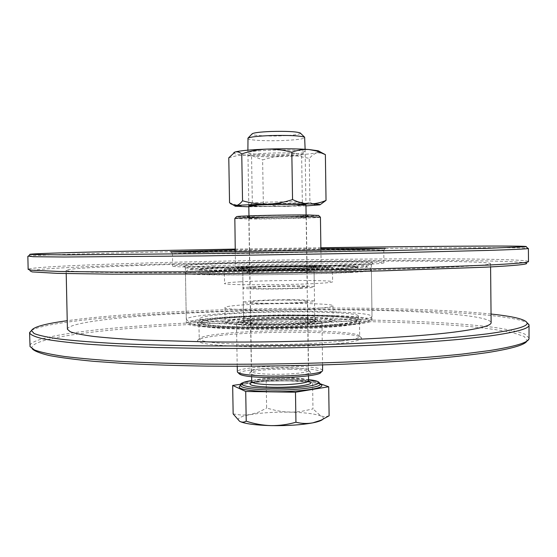 <?xml version="1.0" encoding="UTF-8"?>
<svg xmlns="http://www.w3.org/2000/svg" width="557" height="557" viewBox="0 0 557 557"><rect width="100%" height="100%" fill="white"/><g stroke="black" fill="none" stroke-linecap="round" stroke-linejoin="round"><path stroke-width="0.42" stroke-dasharray="2.79 2.09" d="M320.881 247.754L235.228 249.097M28.442 256.102C33.935 255.252 72.403 254.02 122.06 252.85L170.623 251.778M170.762 251.778L385.395 248.408M385.535 248.408C457.77 247.607 520.231 247.378 527.785 248.255M28.31 269.184L30.252 271.001C33.204 269.142 72.264 267.012 123.306 265.271C195.047 262.855 288.06 261.115 369.507 260.558C450.007 260.022 520.725 260.773 526.442 263.21L528.328 261.33C522.369 259.054 451.059 258.441 370.05 259.026C288.08 259.646 194.546 261.379 122.282 263.719C70.871 265.397 31.429 267.437 28.31 269.184L28.149 269.379M491.044 314.037C408.211 305.417 236.76 306.42 124.302 314.914C102.105 316.585 83.077 318.513 67.23 320.693M31.547 330.412C40.48 324.933 76.963 319.976 123.341 316.411C192.896 311.154 282.371 308.724 362.141 309.567C441.102 310.479 512.12 314.942 527.019 322.628M32.215 348.807L32.014 348.41C29.27 340.759 70.064 333.587 124.587 328.846C198.007 322.559 293.797 320.031 376.588 321.814C412.159 322.684 443.644 324.313 471.034 326.687C487.974 328.407 501.954 330.412 512.983 332.689L524.172 336.456L527.117 340.633L526.929 341.037M529.15 338.057L524.743 334.033C517.78 331.54 507.357 329.298 493.488 327.314C463.396 323.568 421.099 321.194 374.213 320.157C291.569 318.541 196.628 321.076 123.563 327.238C70.356 331.791 30.043 338.579 29.897 345.904M205.575 252.293L172.454 253.56C172.169 253.964 199.002 253.957 241.07 253.456L360.525 251.256L383.655 250.197C380.034 249.355 264.763 250.775 205.575 252.293M351.815 264.554C327.029 265.592 280.979 266.573 243.263 266.845C205.456 267.123 182.021 266.678 183.566 265.87C185.147 265.299 194.873 264.686 212.76 264.046C266.072 262.055 371.004 261.191 373.044 262.897C373.768 263.364 366.694 263.921 351.815 264.554M213.965 265.738C196.419 266.392 186.894 267.026 185.397 267.632L185.342 267.701C185.133 268.516 208.812 268.982 245.567 268.718C282.26 268.453 326.388 267.485 350.367 266.434C364.278 265.814 371.261 265.264 371.324 264.777L371.268 264.707C369.451 262.904 266.281 263.691 213.965 265.738M342.43 324.418C321.264 326.604 282.949 327.976 250.88 327.62C217.098 327.056 199.19 325.525 197.15 323.032C197.394 321.298 205.658 319.725 221.951 318.312C269.08 313.995 363.449 315.123 361.263 320.449C360.901 321.807 354.621 323.13 342.43 324.418M223.162 320.066C207.594 321.445 199.531 322.976 198.96 324.675L198.974 324.78C201.035 327.272 218.567 328.804 251.576 329.375C282.893 329.744 320.296 328.386 341.009 326.214C352.95 324.926 359.105 323.61 359.495 322.259L359.502 322.148C360.532 316.891 268.927 315.798 223.162 320.066M222.243 335.23C206.967 336.79 198.717 338.565 197.498 340.55C197.909 343.697 215.148 345.737 249.216 346.656C281.612 347.29 321.097 345.751 342.687 343.098C355.777 341.441 362.036 339.735 361.465 337.974C360.177 331.707 268.328 330.252 222.243 335.23M341.218 341.135C320.359 343.655 282.552 345.138 251.11 344.595C218.003 343.794 200.701 341.914 199.218 338.948L199.253 338.733C200.409 336.825 208.457 335.119 223.399 333.615C268.509 328.804 358.548 330.197 359.655 336.219L359.697 336.428C359.634 338.05 353.472 339.624 341.218 341.135M351.168 324.863C327.244 327.37 283.2 328.957 246.563 328.526C209.857 328.108 186.184 325.824 186.365 323.227C187.082 321.278 196.586 319.523 214.877 317.956C267.847 313.166 372.849 314.336 372.048 320.31C371.999 321.855 365.037 323.373 351.168 324.863M360.699 264.582C333.727 265.724 283.269 266.824 241.299 267.151C199.246 267.478 172.412 267.012 172.691 266.149C173.617 265.487 184.645 264.777 205.784 264.018C266.121 261.783 384.448 260.843 383.926 262.834C383.884 263.336 376.142 263.921 360.699 264.582M142.529 265.369C204.461 263.245 287.377 261.679 358.84 261.212C429.607 260.767 489.13 261.505 490.557 263.635C490.835 264.582 478.47 265.696 453.447 266.963C404.396 269.428 298.037 271.976 208.221 272.652L140.176 272.826L92.476 272.227L68.957 271.043L66.13 270.305C66.255 268.752 98.324 266.9 142.529 265.369M67.418 329.257C67.46 324.209 99.411 319.335 143.518 315.916C205.31 311.182 288.108 309.038 359.495 310.047C430.185 311.091 489.659 315.61 491.128 322.6M235.242 249.975L320.895 248.624M264.756 324.292C290.893 324.668 321.828 322.545 320.143 320.63C318.708 319.321 309.56 318.555 292.683 318.339C268.021 318.04 238.055 319.941 238.25 321.918C238.793 323.22 247.628 324.014 264.756 324.292M293.274 319.927C310.862 320.171 320.421 320.985 321.953 322.385L321.96 322.44C323.241 324.466 291.165 326.68 264.129 326.277C246.528 325.977 237.317 325.142 236.495 323.777L236.502 323.728C236.356 321.612 267.583 319.607 293.274 319.927M239.204 373.761C236.662 370.412 267.715 367.293 293.448 368.073C311.516 368.657 320.644 370.127 320.825 372.48M322.656 370.391C321.396 368.128 311.836 366.715 293.985 366.165C268.063 365.413 236.614 368.372 237.31 371.735M290.086 369.214C272.157 368.678 250.392 370.656 249.668 372.995C249.55 374.68 256.129 375.766 269.4 376.26C289.25 376.915 312.581 374.436 310.34 372.048C308.815 370.53 302.068 369.59 290.086 369.214M270.006 374.227C258.183 373.81 251.966 372.87 251.367 371.408L251.416 371.206C252.056 369.033 272.575 367.181 289.48 367.683C300.78 368.031 307.13 368.908 308.543 370.308L308.599 370.509C309.4 372.689 287.997 374.805 270.006 374.227M266.699 323.882C289.146 324.195 315.826 322.399 314.802 320.735C313.793 319.579 305.849 318.896 290.977 318.701C269.282 318.437 242.991 320.129 243.597 321.855C244.307 322.969 252.008 323.645 266.699 323.882M266.371 303.732C288.832 303.885 315.534 302.423 314.517 301.17C313.507 300.293 305.563 299.812 290.684 299.715C268.975 299.603 242.671 300.982 243.27 302.284C243.973 303.126 251.68 303.607 266.371 303.732M288.435 300.091C270.911 299.993 249.703 301.107 250.218 302.159C250.81 302.834 257.028 303.224 268.871 303.321C286.89 303.44 308.355 302.27 307.561 301.253C306.782 300.557 300.404 300.167 288.435 300.091M249.021 267.652C271.962 266.678 319.3 266.357 319.356 267.207L309.198 268.049C285.943 269.122 233.94 269.421 237.366 268.495L249.021 267.652M310.548 266.232L321.111 265.397C320.971 264.568 271.677 264.937 247.747 265.912L235.527 266.775C233.195 267.645 286.723 267.283 310.548 266.232M318.597 215.455C318.486 216.248 271.155 217.376 248.185 217.167L236.495 216.75M234.713 218.532L246.967 218.957C271.336 219.131 321.57 217.94 320.435 217.188M300.341 215.28C282.517 215.072 243.284 216.074 247.113 216.617L255.579 216.903C272.255 217.056 306.872 216.248 307.986 215.663L300.341 215.28M256.868 218.609L248.833 218.33C247.385 217.836 282.928 216.993 299.012 217.146L306.232 217.474C305.236 217.982 272.575 218.727 256.868 218.609M252.767 267.68C273 266.81 315.032 266.545 314.016 267.311L305.083 268.021C285.191 268.934 240.84 269.212 242.699 268.432L252.767 267.68M253.08 286.848C273.299 285.588 315.311 285.602 314.308 286.925C314.225 287.294 311.252 287.663 305.382 288.046C285.511 289.389 241.181 289.355 243.026 288.039C243.207 287.635 246.556 287.238 253.08 286.848M300.084 287.92C284.049 288.999 248.561 288.972 249.982 287.913L257.982 286.966C274.239 285.943 308.223 285.95 307.353 287.015L300.084 287.92M300.474 133.193C299.979 134.432 293.678 135.316 281.557 135.845C266.887 136.437 251.068 135.455 252.029 133.959M247.691 138.505C247.315 140.162 265.668 141.179 282.559 140.517C296.415 139.939 303.878 138.965 304.951 137.607M266.176 380.473L266.622 408.065L276.432 410.62L284.724 411.86L293.121 412.117L301.525 411.365L312.971 408.915L312.561 381.058L266.176 380.473L240.617 384.267M233.153 413.914L241.675 415.146L250.211 414.631L258.587 412.152L266.622 408.065M312.561 381.058L320.094 383.724M329.117 415.794L324.996 416.803L320.929 416.023L312.971 408.915M322.649 419.463L322.663 419.456C323.958 418.244 323.38 417.102 320.929 416.023C315.144 413.788 304.749 412.493 289.744 412.138C274.608 411.922 261.428 412.758 250.211 414.631C240.422 416.448 236.628 418.488 238.842 420.772L239.795 421.391M248.84 205.763L249.028 205.596C250.692 204.837 283.75 203.98 298.684 204.328L305.953 204.816C306.844 205.603 273.007 206.55 256.798 206.222M259.29 203.639L252.544 203.047C254.089 202.337 282.879 201.571 295.941 201.906L302.34 202.372C303.154 203.11 273.466 203.966 259.29 203.639M255.948 154.212L248.464 153.196C241.501 151.198 280.046 149.018 297.87 150.481C303.955 150.954 306.211 151.567 304.637 152.312C301.093 154.122 270.709 155.285 255.948 154.212M295.203 153.272C281.16 152.165 250.295 153.586 251.548 155.236L258.525 156.461C271.44 157.373 298.155 156.364 301.177 154.818L301.622 154.449C301.546 153.969 299.401 153.572 295.203 153.272M229.547 202.678L238.173 205.61L246.765 206.758L255.245 205.895L263.329 203.361L262.625 159.873L274.044 156.802L285.783 155.417L297.619 156.03L309.267 158.369L312.533 155.152L315.93 153.098L317.1 152.729L322.684 153.238M263.329 203.361L274.817 205.784L286.57 206.515L298.364 205.248L309.915 202.268L309.267 158.369M309.915 202.268L314.963 204.92L317.866 205.143L320.505 204.426L319.767 204.865M228.781 157.798L237.331 155.556L245.909 155.104L254.445 156.663L262.625 159.873M233.891 152.521C232.694 153.621 236.697 154.484 245.909 155.104C257.25 155.779 270.542 155.883 285.783 155.417C300.877 154.888 311.321 153.99 317.1 152.729L319.453 151.448M305.125 149.269L305.953 204.906C306.851 205.693 273.007 206.64 256.798 206.306M305.967 205.895L248.819 206.793M336.066 315.916C349.699 316.536 359.564 317.525 365.657 318.882C371.7 320.748 364.076 323.004 347.951 324.696C320.707 327.934 245.916 329.333 215.329 327.161C197.519 326.089 187.472 324.153 191.413 322.085C195.98 320.526 204.663 319.196 217.46 318.089C245.922 315.457 305.612 314.378 336.066 315.916M214.341 270.514C244.941 270.925 319.864 269.672 347.171 268.3C363.338 267.562 370.99 266.726 364.96 266.162L335.356 265.473C304.881 265.271 245.101 266.26 216.576 267.444L190.452 269.059C186.477 269.797 196.517 270.34 214.341 270.514M223.037 271.565C207.664 272.227 199.691 272.881 199.121 273.522C200.555 274.462 217.627 274.886 250.323 274.796C281.376 274.636 318.743 273.766 339.401 272.742C351.544 272.122 357.664 271.558 357.74 271.036C358.826 269.045 268.279 269.511 223.037 271.565M222.967 267.485C207.594 268.091 199.615 268.676 199.044 269.226C200.478 270.034 217.543 270.361 250.253 270.215C281.306 270.013 318.674 269.177 339.338 268.251C351.488 267.694 357.601 267.186 357.685 266.733C358.771 265.021 268.216 265.619 222.967 267.485M340.118 324.299C319.509 326.423 282.204 327.746 251.193 327.377C218.532 326.806 201.467 325.295 200.005 322.858C200.562 321.229 208.506 319.746 223.851 318.409C268.996 314.266 359.446 315.297 358.402 320.372C358.332 321.709 352.24 323.025 340.118 324.299M340.055 319.822C319.44 321.855 282.134 323.13 251.116 322.809C218.455 322.294 201.39 320.881 199.928 318.576C200.485 317.03 208.436 315.617 223.782 314.343C268.934 310.381 359.397 311.279 358.346 316.084C358.276 317.358 352.177 318.604 340.055 319.822M251.667 323.777C265.327 324.654 296.547 324.077 308.912 322.719C322.454 321.069 321.271 319.76 305.34 318.778C291.715 318.026 263.475 318.541 250.873 319.781C236.272 321.326 236.537 322.656 251.667 323.777M304.561 266.754C320.498 266.921 321.681 267.346 308.098 268.042C295.704 268.627 264.436 269.149 250.761 268.996C235.625 268.78 235.374 268.335 250.016 267.659L304.561 266.754M319.899 308.139C328.526 307.394 332.884 306.635 332.968 305.863C334.144 303.043 271.343 302.625 240.631 305.083C230.507 305.849 225.286 306.677 224.972 307.561C221.853 310.346 289.981 310.869 319.899 308.139M320.115 323.29C328.741 322.406 333.093 321.493 333.177 320.553C334.346 317.114 271.558 316.376 240.868 319.272C230.751 320.178 225.536 321.166 225.223 322.245C222.125 325.65 290.225 326.52 320.115 323.29M240.004 267.597C270.765 266.302 333.615 265.891 332.418 267.061L319.314 268.119C289.348 269.518 221.157 269.936 224.304 268.759L240.004 267.597M240.241 281.814C270.981 280.08 333.817 279.99 332.626 281.786C332.536 282.274 328.17 282.782 319.537 283.304C289.584 285.205 221.421 285.268 224.555 283.478C224.875 282.921 230.104 282.364 240.241 281.814M320.115 322.921C300.864 324.863 262.368 325.58 241.251 324.383C220.509 322.823 220.384 321.006 240.861 318.924C260.398 317.212 293.65 316.606 314.552 317.581C336.762 318.869 338.614 320.644 320.115 322.921M340.111 323.93C368.609 321.013 361.013 317.441 330.197 316.125C299.68 314.768 252.502 315.624 223.844 318.068C194.839 320.484 191.239 324.292 222.626 326.11C253.609 327.962 312.08 326.868 340.111 323.93M339.338 268.62C367.905 267.332 360.323 266.19 329.486 266.058C298.942 265.905 251.701 266.692 222.974 267.82C193.906 268.947 190.25 270.291 221.665 270.584C252.669 270.904 311.238 269.922 339.338 268.62M319.321 268.488C300.028 269.351 261.47 269.999 240.332 269.804C219.583 269.484 219.472 268.864 240.004 267.938C259.583 267.151 292.885 266.601 313.807 266.712C336.031 266.928 337.869 267.513 319.321 268.488M251.541 382.457C258.657 380.424 270.382 379.435 286.723 379.477C297.201 379.644 304.547 380.34 308.766 381.559M308.571 380.786C307.464 378.983 300.021 377.945 286.242 377.667C269.456 377.395 251.277 379.456 251.708 381.684M320.171 384.239C318.541 381.622 308.049 380.118 288.693 379.721C265.229 379.338 239.67 382.262 240.227 385.493M308.557 379.679C302.98 379.011 296.254 378.628 288.373 378.523C274.148 378.412 261.915 379.094 251.694 380.577C261.964 379.08 274.197 378.398 288.394 378.516L308.557 379.665M240.227 385.535C242.204 384.574 245.762 383.717 250.908 382.965C244.579 384.031 241.014 384.943 240.206 385.723M251.2 382.917C262.034 381.454 274.636 380.786 288.999 380.918C304.728 381.19 315.123 382.304 320.171 384.274M338.384 312.011C359.759 312.909 370.969 314.364 371.999 316.376C371.951 317.845 364.981 319.293 351.112 320.721C319.084 324.111 247.907 325.441 212.259 323.283C195.11 322.273 186.456 320.943 186.296 319.293C187.013 317.434 196.524 315.756 214.814 314.252C248.011 311.509 303.085 310.521 338.384 312.011M350.45 272.477C364.355 271.767 371.338 271.113 371.401 270.521C370.384 269.713 359.174 269.233 337.779 269.066C302.451 268.794 247.315 269.713 214.055 271.134C195.73 271.913 186.191 272.679 185.453 273.438C185.592 274.107 194.247 274.566 211.402 274.81C247.071 275.353 318.36 274.148 350.45 272.477M305.842 318.569C311.704 318.012 314.67 317.427 314.747 316.822C314.482 316.098 310.479 315.554 302.75 315.192C289.09 314.552 266.26 314.97 253.56 316.091C247.05 316.661 243.701 317.281 243.527 317.943C243.674 318.618 247.294 319.14 254.396 319.516C268.112 320.254 293.309 319.788 305.842 318.569M302.082 270.688L314.078 271.238L305.145 272.032C292.592 272.638 267.353 273.062 253.63 272.895L242.768 272.359L252.829 271.517C265.55 270.939 288.415 270.563 302.082 270.688M527.117 340.633L529.025 338.767M172.566 253.512L170.839 251.848M185.397 267.632L183.566 265.87M198.974 324.78L197.15 323.032M199.253 338.733L197.498 340.55M185.342 267.701L186.365 323.227M172.454 253.56L172.691 266.149M490.557 263.635L490.592 266.935M198.96 324.675L199.218 338.948M359.502 322.148L359.697 336.428M66.13 270.305L66.206 273.598M383.766 250.246L383.926 262.834M371.324 264.777L372.048 320.31M359.655 336.219L361.465 337.974M359.495 322.259L361.263 320.449M371.268 264.707L373.044 262.897M383.655 250.197L385.326 248.478M32.014 348.41L30.043 346.607M320.143 320.63L321.953 322.385M322.03 371.261L322.58 370.697M251.416 371.206L249.668 372.995M322.58 364.953L321.96 322.44M314.802 320.735L314.517 301.17M251.367 371.408L250.218 302.159M308.599 370.509L307.561 301.253M243.597 321.855L243.27 302.284M237.212 366.29L236.495 323.777M308.543 370.308L310.34 372.048M237.957 372.577L237.393 372.034M238.25 321.918L236.502 323.728M319.356 267.207L321.111 265.397M248.916 218.372L247.113 216.617M320.916 250.239L321.131 265.431M314.016 267.311L314.308 286.925M248.833 218.33L249.982 287.913M306.315 217.425L307.353 287.015M242.699 268.432L243.026 288.039M235.27 251.59L235.527 266.775M306.232 217.474L307.986 215.663M237.366 268.495L235.555 266.74M308.863 381.726C308.132 380.772 300.738 380.027 286.688 379.491C273.271 379.498 260.015 379.909 251.451 382.631M309.149 382.032L288.979 380.925C274.58 380.8 261.978 381.468 251.172 382.938M308.494 375.829L306.099 214.967M322.663 419.456L329.034 415.828M251.632 376.727L248.972 215.865M248.805 205.714L247.886 150.167M320.198 384.469C320.526 384.024 316.933 383.223 309.434 382.06M252.544 203.047L249.028 205.596M252.001 155.591L248.464 153.196M252.335 203.159L251.548 155.236M302.34 202.372L301.622 154.449M234.991 206.201L231.085 204.008M301.177 154.818L304.637 152.312M302.131 202.268L305.723 204.704M371.999 316.376C371.352 319.064 370.314 320.477 368.894 320.609C367.926 321.375 363.902 322.385 356.807 323.645L336.024 325.754L307.199 327.356L242.044 328.115L215.26 327.168L200.701 325.963L190.264 323.777L188.565 322.942C188.064 323.283 187.305 322.064 186.296 319.293L185.453 273.438L187.284 270.215L189.039 269.818L214.194 270.528L247.009 270.528L323.958 269.156L368.595 267.068C370.015 267.179 370.948 268.328 371.401 270.521L371.999 316.376M199.044 269.226L199.121 273.522M199.928 318.576L200.005 322.858M358.346 316.084L358.402 320.372M357.685 266.733L357.74 271.036M314.747 316.822C315.728 319.815 316.787 320.992 317.922 320.345C318.186 320.226 317.149 319.433 305.292 318.785C291.193 318.214 276.105 318.332 260.035 319.14C244.265 320.115 240.708 321.069 240.471 321.556C241.466 320.943 242.692 322.273 243.527 317.943L242.768 272.359C241.404 269.198 240.485 267.889 240.011 268.439L256.074 267.451L304.463 266.761C316.794 266.88 317.037 267.13 316.703 267.235C316.23 266.692 315.353 268.021 314.078 271.238L314.747 316.822M332.968 305.863L333.177 320.553M332.418 267.061L332.626 281.786M224.304 268.759L224.555 283.478M224.972 307.561L225.223 322.245"/><path stroke-width="0.84" d="M235.228 249.097L123.02 251.284C67.439 252.53 25.963 253.804 30.043 254.472L65.893 254.883L205.087 253.602L387.282 250.622L486.602 248.325L526.135 246.681C531.058 245.407 425.785 246.243 320.881 247.754M527.785 248.255L528.085 248.547C526.323 249 513.101 249.62 488.426 250.399L388.313 252.864L204.447 255.9L64.118 257.007L33.295 256.714L28.442 256.102M526.442 263.21C528.6 264.303 515.378 265.612 486.79 267.13L382.659 270.848C323.701 272.373 254.723 273.529 193.418 274.002L112.423 274.155L57.371 273.376L32.181 271.9L30.252 271.001M27.85 256.283L28.149 269.379L31.443 270.194L59.146 271.475L116.009 272.074L197.763 271.781L340.703 269.658L426.223 267.444L488.566 265.048C515.587 263.684 528.899 262.507 528.496 261.518L528.384 248.422M67.23 320.693C45.103 323.728 33.197 327.015 31.505 330.559L34.102 333.539C39.067 335.502 47.839 337.368 60.421 339.143C75.244 340.828 93.799 342.297 116.079 343.544C140.336 344.637 167.302 345.396 196.99 345.827C243.792 346.21 291.29 345.639 339.485 344.101C370.328 342.931 398.854 341.483 425.047 339.763C449.422 337.932 470.219 335.955 487.438 333.845C515.183 330.023 528.391 326.332 527.061 322.775C525.258 319.286 513.255 316.376 491.044 314.037M527.019 322.628L529.039 325.016C529.456 328.567 516.2 332.237 489.255 336.024L461.586 339.171C439.682 341.176 414.714 342.966 386.669 344.546C328.588 347.477 260.411 348.863 199.141 348.32L155.786 347.505C129.092 346.635 105.684 345.479 85.569 344.038C67.599 342.471 53.472 340.738 43.174 338.844C35.056 336.894 30.538 334.903 29.598 332.863L31.547 330.412M526.929 341.037C525.077 344.825 511.974 348.668 487.619 352.56C470.985 354.948 450.989 357.183 427.623 359.251C402.53 361.18 375.181 362.809 345.577 364.125C299.297 365.858 253.212 366.52 207.308 366.123C178.01 365.65 151.079 364.814 126.509 363.603L94.14 361.368C75.634 359.62 60.734 357.685 49.441 355.561C40.236 353.368 34.492 351.119 32.215 348.807M29.598 332.863L30.043 346.607L34.625 350.04C40.87 352.303 50.812 354.447 64.452 356.48C80.257 358.409 99.585 360.08 122.449 361.5C147.152 362.739 174.341 363.603 204.008 364.097C264.784 364.744 331.77 363.255 388.716 360.031C416.204 358.29 440.698 356.32 462.192 354.099L489.394 350.597C514.779 346.586 527.987 342.639 529.025 338.767L529.039 325.016M320.895 248.624L385.423 248.38L361.994 249.341L237.825 251.555C194.539 252.091 168.388 252.133 170.734 251.75L235.242 249.975M490.592 266.935L491.128 322.6C491.427 325.699 479.097 328.867 454.143 332.111C405.224 338.391 299.109 342.917 209.453 341.928L141.499 340.076C122.589 339.06 106.693 337.848 93.82 336.456C82.798 334.987 74.944 333.427 70.273 331.777L67.418 329.257L66.206 273.598M322.03 371.261L320.825 372.48C320.31 375.529 290.482 378.37 265.612 377.549C249.724 376.978 240.916 375.717 239.204 373.761L237.957 372.577M237.212 366.29L237.393 372.034C239.155 374.046 248.331 375.348 264.937 375.933C290.935 376.776 322.099 373.838 322.58 370.697L322.58 364.953M236.495 216.75L236.593 216.645C237.219 215.879 286.493 214.724 308.411 214.988L318.597 215.455M320.916 250.239L320.435 217.188L309.817 216.77C286.939 216.541 235.409 217.717 234.838 218.462L235.27 251.59M252.029 133.959L252.286 133.694C254.333 132.67 260.474 131.939 270.723 131.494C286.361 131.083 296.192 131.563 300.202 132.942L300.474 133.193M305.125 149.269L304.63 137.224C299.945 135.657 288.324 135.121 269.762 135.602C257.619 136.117 250.365 136.952 247.997 138.108L247.886 150.167M240.617 384.267L232.666 385.444L245.721 391.474L295.488 392.219L295.941 422.22C301.581 423.647 307.22 423.856 312.86 422.84L321.166 420.159L329.117 415.794L328.7 386.767L295.488 392.219M245.721 391.474L246.215 421.169C244.036 422.422 241.829 422.464 239.614 421.294L233.153 413.914L232.666 385.444M246.215 421.169C254.333 423.849 262.598 425.332 271.015 425.625C279.544 425.687 287.858 424.552 295.941 422.22M320.094 383.724L328.7 386.767M239.795 421.391C244.739 423.752 255.148 425.165 271.015 425.625C287.53 425.868 301.476 424.942 312.86 422.84C317.97 421.816 321.236 420.688 322.649 419.463M256.798 206.222L248.84 205.763M256.798 206.306L248.805 205.805C247.364 205.046 282.691 204.043 298.684 204.419L305.953 204.906L306.099 214.967M322.684 153.238L325.379 154.616L326.033 200.395L320.505 204.426M292.543 199.573C284.335 202.33 275.98 203.855 267.478 204.161L309.622 203.925C303.955 203.716 298.26 202.268 292.543 199.573L291.819 152.249C297.473 150.091 303.14 149.179 308.822 149.506L316.306 150.898L325.379 154.616M305.967 205.895L319.767 204.865C321.521 204.433 318.138 204.12 309.622 203.925C315.359 203.918 320.825 202.734 326.033 200.395M291.819 152.249C283.52 149.965 275.116 148.914 266.594 149.102C258.065 149.513 249.787 151.121 241.752 153.934C239.503 152.061 237.268 151.427 235.061 152.019L228.781 157.798L229.547 202.678L231.085 204.008L235.966 205.624C240.756 205.053 251.256 204.565 267.478 204.161C258.956 204.245 250.643 203.117 242.539 200.778L241.752 153.934M242.539 200.778C240.366 203.618 238.173 205.234 235.966 205.624L234.991 206.201L248.819 206.793M319.453 151.448L318.27 150.794L308.822 149.506C297.306 148.719 283.228 148.587 266.594 149.102C250.351 149.722 239.844 150.689 235.061 152.019L233.891 152.521M308.766 381.559C317.95 384.079 296.387 387.707 273.264 387.268C253.839 386.642 246.598 385.033 251.541 382.457M251.451 382.631L250.852 383.049L251.708 381.684C252.6 383.439 259.938 384.483 273.724 384.803C291.019 385.103 309.212 382.944 308.571 380.786L308.494 375.829M271.092 390.004C295.537 390.457 321.124 387.331 320.171 384.239L319.168 382.436C317.922 382.172 320.936 381.608 308.557 379.665C334.04 382.346 307.84 389.044 271.398 388.347C242.692 388.048 232.346 383.307 251.694 380.577C237.01 383.432 241.501 384.33 240.227 385.493C241.418 388.02 251.701 389.524 271.092 390.004M320.171 384.274C329.236 387.728 300.585 392.26 270.779 391.668C246.138 390.896 235.959 388.849 240.227 385.535M526.135 246.681L528.085 248.547M527.061 322.775L528.983 324.634M31.505 330.559L29.639 332.473M30.043 254.472L28.149 256.401M318.493 215.357L320.31 217.119M236.593 216.645L234.838 218.462M300.202 132.942L304.63 137.224M251.708 381.684L251.632 376.727M248.972 215.865L248.805 205.805M308.571 380.786L309.476 382.13L308.863 381.726M252.286 133.694L247.997 138.108M318.27 150.794L323.52 153.697"/></g></svg>
